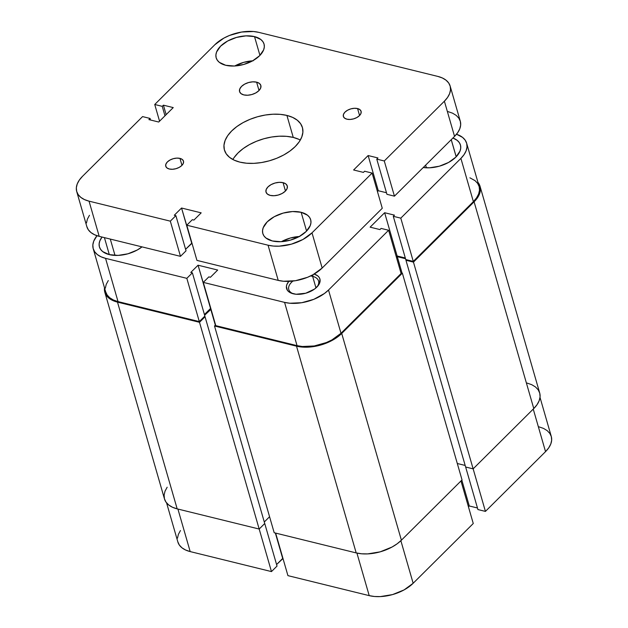 <?xml version="1.0" encoding="UTF-8"?>
<svg xmlns="http://www.w3.org/2000/svg" width="628" height="628" viewBox="0 0 628 628"><rect width="100%" height="100%" fill="white"/><g stroke="black" fill="none" stroke-linecap="round" stroke-linejoin="round"><path stroke-width="0.94" d="M485.428 511.404L473.151 468.849L485.428 511.404L545.536 451.634L485.428 511.404L477.924 509.559L485.428 511.404M540.017 397.406L551.29 436.468A32.279 18.134 -16.1 0 1 545.536 451.634L533.25 409.079L545.536 451.634L548.691 447.89L550.764 444.051L551.659 440.267L551.345 436.68L549.838 433.43L547.2 430.635L543.526 428.414L538.957 426.844M287.93 575.64L369.209 595.634L356.924 553.087L369.209 595.634L374.5 596.49L380.301 596.6L392.547 594.59L404.087 589.912L413.153 583.271L473.261 523.509L413.153 583.271L400.868 540.708L413.153 583.271A32.279 18.134 -16.1 0 1 369.209 595.634L287.93 575.64L275.653 533.094L287.93 575.64M468.441 506.812L469.281 505.972L477.468 507.989L469.281 505.972L461.815 480.114L469.281 505.972L468.441 506.812M180.456 530.542L178.383 534.381L177.489 538.165M177.803 541.752L179.31 545.01L181.947 547.797L185.621 550.018L190.19 551.588L271.469 571.59L277.026 566.071L264.537 522.81L277.026 566.071L271.469 571.59L259.191 529.027L271.469 571.59L190.19 551.588L177.912 509.049L190.19 551.588A32.279 18.134 -16.1 0 1 177.857 541.964L166.585 502.91M276.579 564.541L282.993 558.535L275.354 533.023L282.694 558.457L276.579 564.541M460.976 480.946L473.261 523.509L460.976 480.946M477.924 509.559L465.646 467.012L477.924 509.559M527.002 383.056L531.704 384.674L535.488 386.958L538.204 389.831L539.75 393.175L540.072 396.865L539.146 400.758L537.019 404.707L533.776 408.561A33.206 18.652 -16.1 0 0 539.688 392.955L480.02 186.218A33.206 18.652 163.9 0 1 474.101 201.816L533.776 408.561L473.135 468.857L413.46 262.119L474.101 201.816L533.776 408.561L473.135 468.857L465.631 467.012L405.955 260.267L413.46 262.119L473.135 468.857L465.631 467.012L405.955 260.267L406.489 259.741L405.955 260.267L413.46 262.119L474.101 201.816L477.351 197.969L479.478 194.021L480.396 190.127L480.075 186.438L477.916 182.277A33.206 18.652 163.9 0 1 480.02 186.218M465.175 465.442L457.302 463.503L465.175 465.442M402.046 273.078L397.312 256.687L405.523 258.705L397.312 256.687L396.488 257.511L397.312 256.687L402.046 273.078M400.899 272.795L402.36 273.156L462.035 479.902L401.394 540.198L341.718 333.452L402.36 273.156L462.035 479.902L401.394 540.198L341.718 333.452A33.206 18.652 163.9 0 1 296.518 346.169L356.194 552.915A33.206 18.652 -16.1 0 0 401.394 540.198L397.147 543.801L392.06 547.019L380.191 551.839L367.6 553.904L361.626 553.794L356.194 552.915L296.518 346.169L214.517 325.995L274.193 532.74L356.194 552.915L274.193 532.74L214.517 325.995L215.569 324.943L214.517 325.995L296.518 346.169L301.958 347.049L307.924 347.166L320.523 345.094L332.393 340.282L337.471 337.063L341.718 333.452L402.36 273.156L400.899 272.795M211.039 309.251L215.341 325.171L210.725 309.172L204.626 315.24L211.039 309.251M264.286 521.994L269.569 516.734L264.286 521.994M204.336 316.606L205.058 316.779L264.726 523.524L205.058 316.779L199.5 322.297L259.176 529.043L264.726 523.524L259.176 529.043L199.5 322.297L117.499 302.123L177.174 508.868L259.176 529.043L177.174 508.868L117.499 302.123A33.206 18.652 163.9 0 1 104.813 292.224A33.206 18.652 163.9 0 1 104.491 287.773L104.758 292.012L106.305 295.356L109.021 298.221L112.804 300.514L117.499 302.123L199.5 322.297L205.058 316.779L204.336 316.606M104.813 292.224L164.489 498.97A33.206 18.652 -16.1 0 0 177.174 508.868L172.472 507.251L168.697 504.967L165.98 502.094L164.426 498.75L164.112 495.06L165.031 491.167L167.158 487.218M312.642 276.359A15.496 8.706 -16.1 0 0 310.515 275.99A15.496 8.706 163.9 0 1 312.642 276.359L315.978 287.93L312.642 276.359A15.496 8.706 163.9 0 1 318.561 280.975A15.496 8.706 163.9 0 1 316.74 287.231A15.496 8.706 -16.1 0 0 312.642 276.359L313.066 274.679L312.642 276.359M292.931 281.061A15.496 8.706 -16.1 0 0 293.661 293.888A15.496 8.706 163.9 0 1 288.786 289.571A15.496 8.706 163.9 0 1 292.931 281.061M293.213 293.786A17.341 9.742 163.9 0 1 292.852 293.692A17.341 9.742 163.9 0 1 288.833 281.375L286.87 284.539L286.392 286.572L287.365 290.254L288.786 291.753L290.756 292.946L296.055 294.249L305.75 293.221L314.604 289.029L318.514 285.136L319.628 283.071L319.942 279.115L319.134 277.364L317.713 275.865L314.149 274.067A17.341 9.742 163.9 0 1 317.313 286.635A17.341 9.742 163.9 0 1 293.213 293.786M109.288 254.623A25.826 14.507 163.9 0 1 99.42 246.922A25.826 14.507 163.9 0 1 102.034 237.046L99.844 240.854L99.122 243.884L99.373 246.757L100.574 249.355L102.694 251.593L109.288 254.623L118.158 255.4L127.955 253.791L137.187 250.046L142.014 246.883A25.826 14.507 163.9 0 1 109.288 254.623M451.257 139.667L456.195 156.78L451.257 139.667M186.83 278.337L105.551 258.344L118.033 301.597L199.312 321.591L186.83 278.337L105.551 258.344L100.982 256.774L97.309 254.544L94.663 251.757L93.156 248.507L92.85 244.912L93.745 241.128L97.002 235.712A32.279 18.134 163.9 0 0 93.219 248.719L105.7 291.973A32.279 18.134 -16.1 0 0 118.033 301.597L199.312 321.591L204.869 316.072L199.312 321.591L186.83 278.337L192.38 272.819L186.83 278.337M388.622 230.256L328.515 290.026L340.996 333.28L401.104 273.51L388.622 230.256L328.515 290.026L324.386 293.527L313.874 299.297L301.754 302.712L289.853 303.238L284.57 302.382L203.291 282.388L208.841 276.87L210.427 277.262L217.688 270.04L198.056 265.212L190.794 272.426L192.38 272.819L204.869 316.072L192.38 272.819L190.794 272.426L198.056 265.212L210.835 308.536L204.422 314.542L210.537 308.466L198.056 265.212L217.688 270.04L210.427 277.262L208.841 276.87L203.291 282.388L215.773 325.642L297.052 345.643L302.343 346.499L314.236 345.965L326.364 342.55L331.929 339.913L340.996 333.28L401.104 273.51L388.622 230.256L381.11 228.411L388.622 230.256M396.284 256.813L397.124 255.981L405.311 257.99L397.124 255.981L396.284 256.813M466.643 143.215L479.133 186.469A32.279 18.134 -16.1 0 1 473.379 201.643L460.897 158.389L400.79 218.151L413.271 261.405L473.379 201.643L460.897 158.389A32.279 18.134 163.9 0 0 466.643 143.215A32.279 18.134 163.9 0 0 456.517 134.227L462.561 137.383L465.199 140.177L466.706 143.427L467.012 147.015L466.117 150.806L464.053 154.645L460.897 158.389L400.79 218.151L393.285 216.307L405.767 259.56L413.271 261.405L473.379 201.643L476.534 197.899L478.607 194.06L479.502 190.276L479.188 186.681L477.68 183.431L475.043 180.644L469.909 177.81M108.299 280.543L106.226 284.382L105.331 288.174M105.645 291.761L107.153 295.011L109.79 297.805L113.464 300.027L118.033 301.597L105.551 258.344A32.279 18.134 163.9 0 1 93.219 248.719M393.285 216.307L394.455 215.137L384.642 212.727L370.12 227.163L379.94 229.573L381.11 228.411L379.94 229.573L370.12 227.163L384.642 212.727L397.124 255.981L384.642 212.727L394.455 215.137L393.285 216.307L400.79 218.151L413.271 261.405L405.767 259.56L393.285 216.307M423.241 167.527L429.552 167.802L439.349 166.2L448.58 162.456L455.842 157.141L460.018 151.081L460.74 148.051L460.489 145.178L459.288 142.58L457.168 140.342L452.914 138.019A25.826 14.507 163.9 0 1 460.442 145.005A25.826 14.507 163.9 0 1 449.986 161.639A25.826 14.507 163.9 0 1 423.241 167.527M215.773 325.642L297.052 345.643L284.57 302.382L203.291 282.388L215.773 325.642M284.57 302.382L297.052 345.643A32.279 18.134 -16.1 0 0 340.996 333.28L328.515 290.026A32.279 18.134 163.9 0 1 284.57 302.382M110.293 239.08L115.01 255.408L110.293 239.08M425.635 165.14L426.404 167.809L425.635 165.14M256.616 82.166L259.019 90.511L256.616 82.166L259.442 83.461L260.863 85.534L260.659 88.069L258.869 90.668L255.761 92.944L251.804 94.545L247.605 95.236L243.805 94.907A11.069 6.217 163.9 0 1 239.574 91.602A11.069 6.217 163.9 0 1 244.598 84.16A11.069 6.217 163.9 0 1 256.616 82.166A11.069 6.217 163.9 0 1 260.84 85.463A11.069 6.217 163.9 0 1 255.816 92.913A11.069 6.217 163.9 0 1 243.805 94.907L240.971 93.603L239.551 91.531L239.755 89.003L241.544 86.405L244.653 84.128L248.609 82.527L252.809 81.836L256.616 82.166M283.047 182.662L285.457 191.006L283.047 182.662L285.881 183.965L287.302 186.037L287.098 188.565L285.308 191.163L282.2 193.44L278.243 195.041L274.044 195.732L270.236 195.402A11.069 6.217 163.9 0 1 266.013 192.105A11.069 6.217 163.9 0 1 271.037 184.656A11.069 6.217 163.9 0 1 283.047 182.662A11.069 6.217 163.9 0 1 287.279 185.967A11.069 6.217 163.9 0 1 282.255 193.408A11.069 6.217 163.9 0 1 270.236 195.402L267.41 194.099L265.989 192.027L266.194 189.499L267.983 186.901L271.092 184.624L275.048 183.023L279.248 182.332L283.047 182.662M179.961 158.389L181.971 165.345L179.961 158.389L182.316 159.473L183.502 161.2L183.337 163.304L181.845 165.47L179.247 167.37L175.95 168.704L172.457 169.277L169.285 169.003A9.224 5.181 163.9 0 1 165.761 166.255A9.224 5.181 163.9 0 1 169.953 160.046A9.224 5.181 163.9 0 1 179.961 158.389A9.224 5.181 163.9 0 1 183.486 161.137A9.224 5.181 163.9 0 1 179.294 167.338A9.224 5.181 163.9 0 1 169.285 169.003L166.93 167.919L165.745 166.192L165.91 164.089L167.401 161.922L170 160.022L173.297 158.688L176.79 158.115L179.961 158.389M357.567 108.566L359.577 115.521L357.567 108.566L359.923 109.649L361.108 111.376L360.943 113.48L359.444 115.646L356.853 117.546L353.556 118.88L350.063 119.453L346.892 119.179A9.224 5.181 163.9 0 1 343.367 116.431A9.224 5.181 163.9 0 1 347.559 110.222A9.224 5.181 163.9 0 1 357.567 108.566A9.224 5.181 163.9 0 1 361.092 111.313A9.224 5.181 163.9 0 1 356.9 117.522A9.224 5.181 163.9 0 1 346.892 119.179L344.536 118.095L343.351 116.368L343.516 114.265L345.007 112.098L347.606 110.198L350.903 108.864L354.396 108.291L357.567 108.566M252.668 60.822A24.9 13.989 -16.1 0 0 234.739 65.995L243.711 62.345L253.163 60.79M254.521 36.612L259.937 55.39L254.521 36.612L260.879 39.54L262.92 41.691L264.082 44.196L264.317 46.967L263.627 49.887L259.599 55.735L252.597 60.853L243.695 64.464L234.252 66.019L225.695 65.273A24.9 13.989 163.9 0 1 216.181 57.847A24.9 13.989 163.9 0 1 227.493 41.095A24.9 13.989 163.9 0 1 254.521 36.612A24.9 13.989 163.9 0 1 264.035 44.039A24.9 13.989 163.9 0 1 252.723 60.79A24.9 13.989 163.9 0 1 225.695 65.273L219.337 62.345L217.296 60.194L216.134 57.682L215.899 54.919L216.589 51.998L220.616 46.15L227.619 41.024L236.521 37.421L245.964 35.867L254.521 36.612M299.305 236.497A24.9 13.989 -16.1 0 0 281.375 241.678L290.348 238.028L299.799 236.473M301.157 212.295L306.574 231.073L301.157 212.295L307.516 215.216L309.557 217.374L310.719 219.879L310.954 222.65L310.263 225.57L306.236 231.418L299.234 236.536L290.332 240.147L280.889 241.701L272.332 240.956A24.9 13.989 163.9 0 1 262.818 233.53A24.9 13.989 163.9 0 1 274.13 216.778A24.9 13.989 163.9 0 1 301.157 212.295A24.9 13.989 163.9 0 1 310.672 219.721A24.9 13.989 163.9 0 1 299.36 236.473A24.9 13.989 163.9 0 1 272.332 240.956L265.974 238.028L263.933 235.877L262.771 233.365L262.535 230.602L263.226 227.681L267.253 221.825L274.255 216.707L283.157 213.096L292.601 211.55L301.157 212.295M300.325 140.044A40.585 22.796 -16.1 0 0 293.26 137.422L286.91 115.426A40.585 22.796 163.9 0 1 302.421 127.531A40.585 22.796 163.9 0 1 283.989 154.826A40.585 22.796 163.9 0 1 239.943 162.142L234.197 160.164L229.573 157.369L226.253 153.86L224.361 149.77L223.968 145.264L225.099 140.499L227.697 135.672L231.669 130.969L236.858 126.566L243.067 122.625L250.07 119.312L257.574 116.745L265.306 115.026L272.968 114.218L280.269 114.351L286.91 115.426L292.656 117.405L297.279 120.199L300.6 123.708L302.492 127.798L302.884 132.304L301.754 137.069L299.156 141.889L295.184 146.599L289.995 151.003L283.785 154.943L276.783 158.256L269.279 160.823L261.546 162.542L253.885 163.351L246.584 163.217L239.943 162.142A40.585 22.796 163.9 0 1 224.431 150.037A40.585 22.796 163.9 0 1 242.863 122.743A40.585 22.796 163.9 0 1 286.91 115.426L293.26 137.422A40.585 22.796 -16.1 0 0 232.878 159.512M437.81 76.412L258.791 32.366L253.5 31.51L241.607 32.044L229.479 35.451L223.913 38.088L214.847 44.729A32.279 18.134 163.9 0 1 258.791 32.366L437.81 76.412A32.279 18.134 163.9 0 1 450.143 86.036A32.279 18.134 163.9 0 1 444.389 101.202L384.281 160.972L376.776 159.127L377.954 157.958L368.134 155.54L353.611 169.976L368.134 155.54L378.291 190.731L368.134 155.54L377.954 157.958L376.776 159.127L386.934 194.311L376.776 159.127L384.281 160.972L394.439 196.164L384.281 160.972L444.389 101.202L454.546 136.394L444.389 101.202L447.544 97.458L449.617 93.619L450.512 89.835L450.197 86.248L448.69 82.99L446.053 80.203L442.379 77.982L437.81 76.412M214.847 44.729L154.739 104.491L159.559 121.188L154.739 104.491L162.244 106.344L164.976 115.803L162.244 106.344L163.421 105.174L166.153 114.634L163.421 105.174L173.242 107.592L158.719 122.028L173.242 107.592L163.421 105.174L162.244 106.344L154.739 104.491L214.847 44.729M148.899 119.61L158.719 122.028L148.899 119.61L150.076 118.441L148.899 119.61M150.532 120.011L150.076 118.441L150.532 120.011M142.572 116.596L150.076 118.441L142.572 116.596L82.464 176.366L79.309 180.11L77.236 183.949L76.341 187.733L76.655 191.32L78.162 194.57L80.8 197.365L84.474 199.586L89.043 201.156A32.279 18.134 163.9 0 1 76.71 191.532A32.279 18.134 163.9 0 1 82.464 176.366L142.572 116.596M86.813 226.512L88.312 229.762L90.958 232.556L94.632 234.778L99.2 236.348L89.043 201.156L99.2 236.348L180.479 256.342L170.321 221.158L89.043 201.156L170.321 221.158L175.879 215.632L186.037 250.823L180.479 256.342L170.321 221.158L175.879 215.632L174.286 215.247L181.547 208.025L191.705 243.217L185.59 249.292L192.003 243.287L181.547 208.025L201.18 212.853L181.547 208.025L174.286 215.247L175.879 215.632L186.037 250.823L180.479 256.342L99.2 236.348A32.279 18.134 -16.1 0 1 86.868 226.724L76.71 191.532M193.919 220.075L201.18 212.853L193.919 220.075L192.333 219.682L193.919 220.075M196.941 260.392L186.783 225.201L192.333 219.682L186.783 225.201L196.941 260.392L278.22 280.394L268.062 245.203L186.783 225.201L268.062 245.203L278.22 280.394A32.279 18.134 -16.1 0 0 322.164 268.03L312.006 232.839A32.279 18.134 163.9 0 1 268.062 245.203L273.353 246.058L279.154 246.168L291.4 244.159L302.939 239.48L312.006 232.839L322.164 268.03L382.271 208.261L372.114 173.069L312.006 232.839L372.114 173.069L364.609 171.224L363.431 172.394L353.611 169.976L363.431 172.394L364.609 171.224L372.114 173.069L382.271 208.261L322.164 268.03L313.089 274.664L307.532 277.301L295.403 280.716L283.511 281.25L278.22 280.394L196.941 260.392M377.452 191.564L378.291 190.731L386.479 192.749L378.291 190.731L377.452 191.564M447.96 111.596L452.537 113.166L456.211 115.395L458.848 118.182L460.355 121.439L460.669 125.027L459.775 128.811L457.702 132.649L454.546 136.394L394.439 196.164L386.934 194.311L394.439 196.164L454.546 136.394A32.279 18.134 -16.1 0 0 460.3 121.228L450.143 86.036M89.459 215.294L87.394 219.133L86.499 222.924M299.007 139.392L293.26 137.422L286.611 136.347L279.319 136.213L271.657 137.014L263.925 138.733L256.412 141.308L249.418 144.621L243.209 148.553L238.012 152.965L234.04 157.667M451.226 139.691L456.171 156.812M104.421 237.627L109.327 254.638"/></g></svg>
